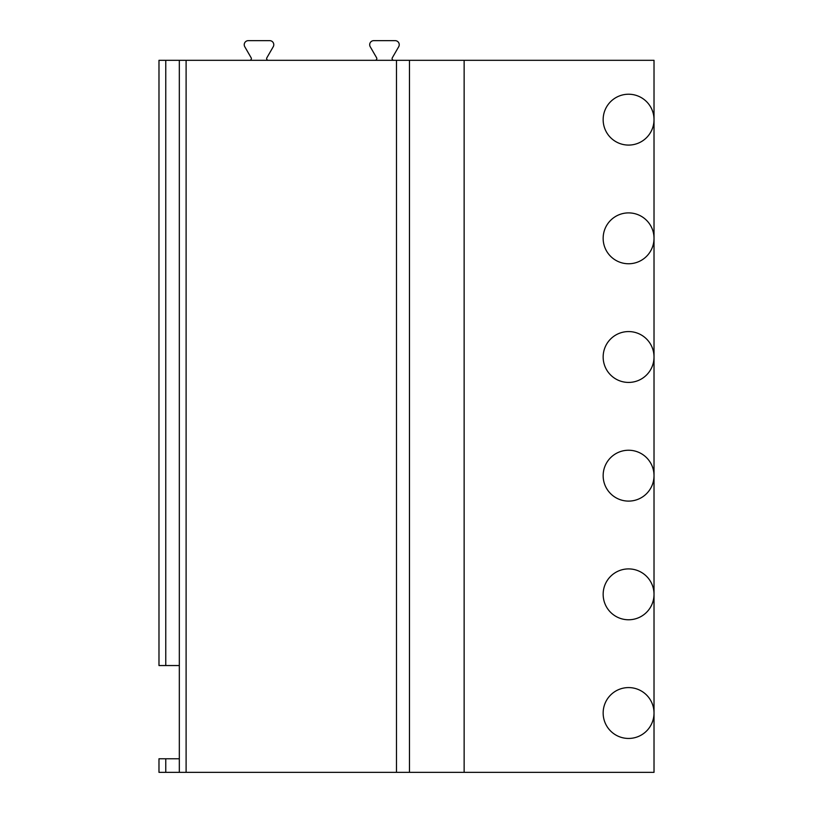 <?xml version="1.0" encoding="UTF-8"?>
<svg xmlns="http://www.w3.org/2000/svg" width="813" height="813" viewBox="0 0 813 813"><rect width="100%" height="100%" fill="white"/><g stroke="black" fill="none" stroke-linecap="round" stroke-linejoin="round"><path stroke-width="1.22" d="M165.761 772.35L165.761 758.783L158.982 758.783L158.982 772.35L654.018 772.35L654.018 60.314L464.142 60.314L464.142 772.35M628.591 94.227A25.427 25.427 0 0 0 603.155 119.653A25.427 25.427 0 0 0 628.591 145.08A25.427 25.427 0 0 0 654.018 119.653A25.427 25.427 0 0 0 628.591 94.227M628.591 263.758A25.427 25.427 0 0 0 654.018 238.321A25.427 25.427 0 0 0 628.591 212.894A25.427 25.427 0 0 0 603.155 238.321A25.427 25.427 0 0 0 628.591 263.758M628.591 382.425A25.427 25.427 0 0 0 654.018 356.998A25.427 25.427 0 0 0 628.591 331.572A25.427 25.427 0 0 0 603.155 356.998A25.427 25.427 0 0 0 628.591 382.425M628.591 501.103A25.427 25.427 0 0 0 654.018 475.666A25.427 25.427 0 0 0 628.591 450.239A25.427 25.427 0 0 0 603.155 475.666A25.427 25.427 0 0 0 628.591 501.103M628.591 619.77A25.427 25.427 0 0 0 654.018 594.344A25.427 25.427 0 0 0 628.591 568.907A25.427 25.427 0 0 0 603.155 594.344A25.427 25.427 0 0 0 628.591 619.77M628.591 738.448A25.427 25.427 0 0 0 654.018 713.011A25.427 25.427 0 0 0 628.591 687.585A25.427 25.427 0 0 0 603.155 713.011A25.427 25.427 0 0 0 628.591 738.448M179.327 772.35L179.327 60.314L464.142 60.314M165.761 758.783L179.327 758.783M165.761 665.542L165.761 60.314L158.982 60.314L158.982 665.542L179.327 665.542M165.761 60.314L179.327 60.314M249.682 60.314A1.697 1.697 0 0 0 251.146 57.774L244.784 46.758A4.065 4.065 0 0 1 248.311 40.65L269.703 40.65A4.065 4.065 0 0 1 273.229 46.758L266.867 57.774A1.697 1.697 0 0 0 268.331 60.314M375.139 60.314A1.697 1.697 0 0 0 376.602 57.774L370.24 46.758A4.065 4.065 0 0 1 373.767 40.65L395.159 40.65A4.065 4.065 0 0 1 398.685 46.758L392.323 57.774A1.697 1.697 0 0 0 393.787 60.314M409.478 772.35L409.478 60.314M396.49 772.35L396.49 60.314M186.106 772.35L186.106 60.314"/></g></svg>

